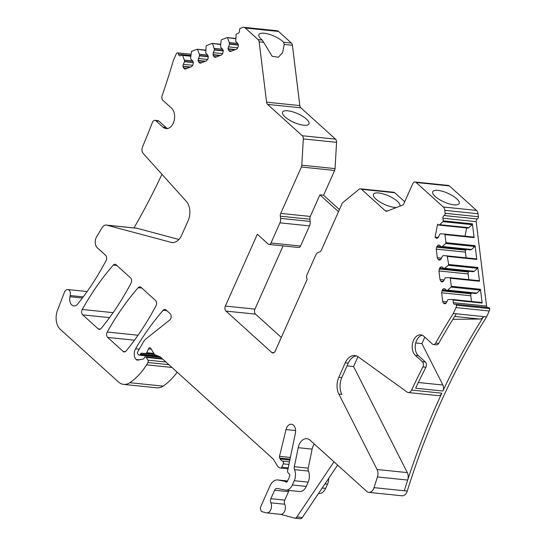 <?xml version="1.0" encoding="UTF-8"?>
<svg xmlns="http://www.w3.org/2000/svg" width="546" height="546" viewBox="0 0 546 546"><rect width="100%" height="100%" fill="white"/><g stroke="black" fill="none" stroke-linecap="round" stroke-linejoin="round"><path stroke-width="0.82" d="M280.344 514.298L294.547 518.093A3.686 2.464 -84.1 0 0 294.806 518.14A3.686 2.464 -84.1 0 0 296.86 516.96L333.988 461.807M300 518.652A3.686 2.464 -84.1 0 0 300.259 518.7A3.686 2.464 -84.1 0 0 302.313 517.519L296.86 516.96M337.612 465.083L302.313 517.519M314.216 443.932A11.575 7.733 -84.1 0 0 312.128 449.133L298.225 447.7A11.575 7.733 -84.1 0 1 306.845 438.691A11.575 7.733 -84.1 0 1 310.108 440.212L366.721 491.4A7.364 4.921 -84.1 0 0 368.796 492.369A7.364 4.921 -84.1 0 0 370.877 491.926A7.364 4.921 -84.1 0 0 374.017 487.646L377.429 476.945A7.364 4.921 -84.1 0 0 377.586 470.864A7.364 4.921 -84.1 0 0 377.054 469.492L338.848 394.075L341.844 394.389A14.728 9.842 -84.1 0 1 341.816 377.6L348.246 363.151A14.728 9.842 -84.1 0 1 356.367 355.869M298.225 447.7L294.308 466.721L308.21 468.147L312.128 449.133M308.21 468.147A3.686 2.464 -84.1 0 0 308.435 471.068L294.54 469.635A3.686 2.464 -84.1 0 1 294.308 466.721M287.571 480.992L278.242 480.03A11.787 7.876 -84.1 0 0 277.75 479.954A11.787 7.876 -84.1 0 0 270.045 485.797L260.913 506.306A3.686 2.464 -84.1 0 0 262.305 511.759L266.23 512.81A6.259 4.184 -84.1 0 0 266.666 512.885A6.259 4.184 -84.1 0 0 270.85 509.575A6.259 4.184 -84.1 0 0 270.823 502.798A3.686 2.464 -84.1 0 1 270.857 498.689L274.624 490.233A3.686 2.464 -84.1 0 1 277.034 488.411A3.686 2.464 -84.1 0 1 277.184 488.431L285.183 490.021A10.313 6.886 -84.1 0 0 285.606 490.09L299.508 491.516A10.313 6.886 -84.1 0 0 306.251 486.404L308.149 482.152A10.313 6.886 -84.1 0 0 308.435 471.068M289.332 490.472A3.686 2.464 -84.1 0 0 288.52 491.666L274.624 490.233M270.857 498.689L284.759 500.122L288.52 491.666M284.759 500.122A3.686 2.464 -84.1 0 0 284.725 504.231L270.823 502.798M266.666 512.885L280.569 514.318A6.259 4.184 -84.1 0 0 284.753 511.008A6.259 4.184 -84.1 0 0 284.725 504.231M285.606 490.09A10.313 6.886 -84.1 0 0 292.356 484.978L294.253 480.719A10.313 6.886 -84.1 0 0 294.54 469.635M339.435 209.582L323.58 195.25L334.63 170.448A3.686 2.464 -84.1 0 0 335.06 168.612L336.561 142.335A3.686 2.464 -84.1 0 0 335.51 139.155L300.846 107.815A3.686 2.464 -84.1 0 1 299.822 105.59L292.41 45.284A3.686 2.464 -84.1 0 0 291.387 43.052L278.556 31.45A5.521 3.692 -84.1 0 0 276.999 30.726L243.755 27.3A5.521 3.692 -84.1 0 0 242.533 27.471L240.499 28.269A1.843 1.228 -84.1 0 0 239.496 30.515A2.211 1.474 -84.1 0 1 238.295 33.21L236.507 33.907A0.737 0.491 -84.1 0 0 236.097 34.575L235.735 41.489L237.537 43.243A2.58 1.72 -84.1 0 1 238.254 44.806L238.295 45.141A2.58 1.72 -84.1 0 1 238.008 47.093L237.626 47.946A2.58 1.72 -84.1 0 1 236.514 49.147L230.61 51.44L229.313 51.181L230.862 51.344M404.716 201.733L394.758 192.731A3.686 2.464 -84.1 0 0 393.721 192.247L360.469 188.82A3.686 2.464 -84.1 0 0 359.043 189.305L343.004 202.423A3.686 2.464 -84.1 0 0 342.021 203.767L321.376 250.15A3.686 2.464 -84.1 0 1 319.779 251.856L318.263 252.443A5.897 3.938 -84.1 0 0 315.711 255.18L307.029 274.693A3.686 2.464 -84.1 0 0 307.227 279.224L275.211 351.146A3.686 2.464 -84.1 0 1 272.802 352.975A3.686 2.464 -84.1 0 1 271.765 352.491L225.976 311.09L255.548 314.134L281.313 337.435M487.189 307.432A2.211 1.474 -84.1 0 1 486.561 306.088L476.18 221.662A2.211 1.474 -84.1 0 1 477.381 218.966A1.843 1.228 -84.1 0 0 478.385 216.721L478.023 213.759A5.521 3.692 -84.1 0 0 476.487 210.415L449.385 185.913A3.686 2.464 -84.1 0 0 448.348 185.428L415.103 182.002A3.686 2.464 -84.1 0 0 412.694 183.825L403.924 203.515A3.686 2.464 -84.1 0 1 402.327 205.228L387.114 211.145A3.686 2.464 -84.1 0 1 386.295 211.261A3.686 2.464 -84.1 0 1 385.258 210.776L361.513 189.305A3.686 2.464 -84.1 0 0 360.469 188.82M368.796 492.369L402.04 495.795A7.364 4.921 -84.1 0 0 407.268 491.066A587.462 392.533 -84.1 0 1 486.595 316.912L489.23 310.995A3.686 2.464 -84.1 0 0 489.666 308.647A1.843 1.228 -84.1 0 0 488.697 307.589L455.446 304.163A1.843 1.228 -84.1 0 0 455.036 304.218A2.211 1.474 -84.1 0 1 454.552 304.293A2.211 1.474 -84.1 0 1 453.317 302.661L452.996 300.054A0.737 0.491 -84.1 0 0 452.573 299.508L447.932 299.556L446.587 302.382A2.58 1.72 -84.1 0 1 445.468 303.576L445.236 303.665A2.58 1.72 -84.1 0 1 444.669 303.747A2.58 1.72 -84.1 0 1 443.946 303.405L443.4 302.914L446.048 303.187M318.495 493.475L318.857 493.509A10.313 6.886 -84.1 0 0 325.607 488.404L327.498 484.145A10.313 6.886 -84.1 0 0 328.74 478.255M82.378 298.014L69.97 296.737L70.25 295.55A4.784 3.201 -84.1 0 0 67.718 289.544A4.784 3.201 -84.1 0 0 64.462 292.212L57.507 310.264A14.728 9.842 -84.1 0 0 60.353 329.429L118.475 381.982A18.414 12.305 -84.1 0 0 123.662 384.398L156.914 387.824A18.414 12.305 -84.1 0 0 163.111 386.124A69.97 46.751 -84.1 0 0 177.184 372.195M123.662 384.398A18.414 12.305 -84.1 0 0 129.859 382.698A69.97 46.751 -84.1 0 0 146.594 364.837A34.616 23.13 -84.1 0 0 147.946 362.524A1.843 1.228 -84.1 0 0 147.946 360.162L146.26 357.418A1.843 1.228 -84.1 0 0 145.502 356.879A1.843 1.228 -84.1 0 0 144.294 357.794L144.089 358.258A1.474 0.983 -84.1 0 1 143.332 358.981L137.838 360.107A3.686 2.464 -84.1 0 1 137.326 360.135A3.686 2.464 -84.1 0 1 136.145 359.514L139.216 359.828M160.783 357.364L139.305 355.153A1.474 0.983 -84.1 0 1 138.889 354.961L137.872 354.04A1.474 0.983 -84.1 0 1 137.708 351.877L143.27 342.171A12.851 8.586 -84.1 0 1 146.089 338.8L169.724 320.024A3.686 2.464 -84.1 0 0 171.164 316.844A3.686 2.464 -84.1 0 0 170.113 313.636L166.018 309.93A3.686 2.464 -84.1 0 0 164.981 309.445A3.686 2.464 -84.1 0 0 163.193 310.278A257.773 172.236 -84.1 0 0 135.579 348.785A7.364 4.921 -84.1 0 0 136.145 359.514M139.305 355.153A1.474 0.983 -84.1 0 0 140.267 354.422L140.411 354.108A1.843 1.228 -84.1 0 1 141.578 353.187L145.809 353.426A1.474 0.983 -84.1 0 0 146.738 352.696L148.437 348.88A2.211 1.474 -84.1 0 1 149.884 347.782A2.211 1.474 -84.1 0 1 150.792 348.423L154.156 353.897A3.686 2.464 -84.1 0 0 155.207 354.852L159.998 356.811A3.686 2.464 -84.1 0 1 160.572 357.173L272.672 458.538A7.364 4.921 -84.1 0 1 273.628 459.705L277.354 465.758A7.364 4.921 -84.1 0 0 279.456 467.663L280.323 468.018A1.843 1.228 -84.1 0 0 280.555 468.079A1.843 1.228 -84.1 0 0 281.756 467.164L283.238 463.841A1.843 1.228 -84.1 0 0 282.596 461.131A7.364 4.921 -84.1 0 1 280.235 459.036L279.689 458.101A1.843 1.228 -84.1 0 1 279.497 456.347L286.015 429.579A7.364 4.921 -84.1 0 1 291.414 424.222A7.364 4.921 -84.1 0 1 295.386 433.142L287.633 470.768A1.843 1.228 -84.1 0 0 288.042 472.693L289.332 474.044A1.843 1.228 -84.1 0 1 289.578 476.494L287.455 481.265A1.843 1.228 -84.1 0 1 286.247 482.173A1.843 1.228 -84.1 0 1 285.729 481.934L285.346 481.586A1.843 1.228 -84.1 0 0 284.903 481.354L278.242 480.03M341.816 377.6L338.813 377.293L345.249 362.844A14.728 9.842 -84.1 0 1 354.886 355.542A14.728 9.842 -84.1 0 1 358.299 356.879L407.077 392.055A5.153 3.447 -84.1 0 0 408.278 392.526L438.527 395.645A5.153 3.447 -84.1 0 0 441.85 393.188A587.462 392.533 -84.1 0 0 407.678 480.057L404.265 490.758L374.017 487.646M377.429 476.945L407.678 480.057A7.364 4.921 -84.1 0 0 407.302 472.604L377.054 469.492M357.978 356.661L353.576 366.557L407.302 472.604M353.576 366.557L347.031 365.881M338.813 377.293A14.728 9.842 -84.1 0 0 338.848 394.075M408.278 392.526A5.153 3.447 -84.1 0 0 408.463 392.54A5.153 3.447 -84.1 0 0 411.602 390.076A587.462 392.533 -84.1 0 1 422.897 366.946A3.686 2.464 -84.1 0 0 423.041 362.64A3.686 2.464 -84.1 0 0 422.386 361.711L415.376 355.378L418.379 355.692L425.382 362.025L422.386 361.711M425.382 362.025A3.686 2.464 -84.1 0 1 426.392 365.615A3.686 2.464 -84.1 0 1 425.894 367.26A587.462 392.533 -84.1 0 0 415.615 388.22L442.867 391.025A5.153 3.447 -84.1 0 0 442.908 385.032L418.332 382.5M486.595 316.912L483.599 316.598A587.462 392.533 -84.1 0 0 442.867 391.025M422.229 335.237A11.05 7.385 -84.1 0 0 415.479 344.035A11.05 7.385 -84.1 0 0 418.379 355.692M452.873 319.328L479.825 319.035A7.364 4.921 -84.1 0 0 483.592 316.598L456.34 313.793A587.462 392.533 -84.1 0 0 438.691 343.379A3.686 2.464 -84.1 0 1 438.138 344.13A3.686 2.464 -84.1 0 1 436.466 344.84L433.463 344.526A3.686 2.464 -84.1 0 1 432.848 344.342A3.686 2.464 -84.1 0 1 432.425 344.041L423.873 336.309A11.05 7.385 -84.1 0 0 420.754 334.855A11.05 7.385 -84.1 0 0 412.728 342.629A11.05 7.385 -84.1 0 0 415.376 355.378M433.463 344.526A3.686 2.464 -84.1 0 0 435.688 343.072A587.462 392.533 -84.1 0 1 453.344 313.486L455.978 307.569A3.686 2.464 -84.1 0 0 456.422 305.221A1.843 1.228 -84.1 0 0 455.446 304.163M456.34 313.793L453.344 313.486M489.666 308.647L456.422 305.221M446.853 301.781L442.683 301.351A2.58 1.72 -84.1 0 0 443.4 302.914M442.683 301.351L441.625 292.772L470.788 295.775L471.485 301.46M441.987 281.934L442.553 281.852L440.711 281.101L440.001 279.538L438.943 270.952L468.106 273.955L468.802 279.641M466.12 257.828L465.424 252.143A2.58 1.72 -84.1 0 1 465.704 250.191L466.045 249.433M439.305 260.114L439.871 260.039L438.028 259.289L437.319 257.726L436.261 249.14L465.424 252.143M466.632 227.955L465.015 236.179M467.772 228.051L438.691 225.075L437.626 224.16L435.073 237.148L438.226 237.476M467.847 228.078L438.691 225.075M438.772 225.061L440.151 224.795L468.768 227.743L467.929 228.064M468.768 227.743L472.16 224.659A0.737 0.491 -84.1 0 0 472.413 223.853L474.105 237.612A0.737 0.491 -84.1 0 0 473.689 237.073L444.533 234.07L473.689 237.073M439.605 224.74L442.997 221.649A0.737 0.491 -84.1 0 0 443.256 220.843L442.936 218.243A2.211 1.474 -84.1 0 1 444.137 215.54A1.843 1.228 -84.1 0 0 445.133 213.295L444.772 210.333A5.521 3.692 -84.1 0 0 443.236 206.989L416.141 182.487A3.686 2.464 -84.1 0 0 415.103 182.002M435.251 196.505A14.469 4.737 24 0 0 449.242 203.856A14.469 4.737 24 0 0 459.186 203.494A14.469 4.737 24 0 0 456.674 198.71A14.469 4.737 24 0 0 442.683 191.359A14.469 4.737 24 0 0 432.739 191.721A14.469 4.737 24 0 0 435.251 196.505M399.836 206.197A14.469 4.737 24 0 0 399.884 206.088A14.469 4.737 24 0 0 397.372 201.303A14.469 4.737 24 0 0 383.388 193.953A14.469 4.737 24 0 0 373.444 194.315A14.469 4.737 24 0 0 375.955 199.099A14.469 4.737 24 0 0 396.471 207.507M255.548 314.134A3.686 2.464 -84.1 0 1 254.927 309.118L225.361 306.074A3.686 2.464 -84.1 0 0 225.976 311.09M225.361 306.074L257.343 234.227L268.216 244.062A2.948 1.966 -84.1 0 0 269.048 244.451A2.948 1.966 -84.1 0 0 270.973 242.99L279.948 222.843A5.897 3.938 -84.1 0 0 280.596 218.386L280.323 216.182L309.896 219.233L310.162 221.43L280.596 218.386M254.927 309.118L283.081 245.891M269.048 244.451L298.621 247.495A2.948 1.966 -84.1 0 0 300.546 246.034L309.514 225.887A5.897 3.938 -84.1 0 0 310.162 221.43M323.58 195.25L319.901 194.874L310.299 216.441A3.686 2.464 -84.1 0 0 309.896 219.233M310.299 216.441L280.733 213.397A3.686 2.464 -84.1 0 0 280.323 216.182M280.733 213.397L301.378 167.021A3.686 2.464 -84.1 0 0 301.815 165.185L303.317 138.916A3.686 2.464 -84.1 0 0 302.259 135.736L267.601 104.395A3.686 2.464 -84.1 0 1 266.578 102.163L259.159 41.858A3.686 2.464 -84.1 0 0 258.135 39.626L245.311 28.023A5.521 3.692 -84.1 0 0 243.755 27.3M285.053 116.912A14.469 4.737 24 0 0 299.044 124.263A14.469 4.737 24 0 0 308.981 123.901A14.469 4.737 24 0 0 306.477 119.117A14.469 4.737 24 0 0 292.485 111.766A14.469 4.737 24 0 0 282.541 112.128A14.469 4.737 24 0 0 285.053 116.912M291.387 43.052L283.586 42.247L284.241 44.438L282.562 52.655L278.344 57.282L272.133 56.252L263.65 42.322L259.159 41.858M283.586 42.247A14.469 4.737 24 0 0 282.862 41.557A14.469 4.737 24 0 0 268.878 34.207A14.469 4.737 24 0 0 258.934 34.569A14.469 4.737 24 0 0 261.445 39.353A14.469 4.737 24 0 0 262.264 40.049L263.65 42.322M192.752 60.947L184.371 60.087L184.5 61.684L183.32 64.339A2.58 1.72 -84.1 0 0 183.033 66.291L183.081 66.626A2.58 1.72 -84.1 0 0 183.79 68.189L184.336 68.68A2.58 1.72 -84.1 0 0 185.067 69.021A2.58 1.72 -84.1 0 0 185.633 68.939L191.537 66.646L193.031 64.592L193.277 62.305L192.561 60.742L190.861 59.207L190.609 57.774L191.523 51.406L197.058 49.256L197.584 49.563L199.386 54.354L199.495 55.849L198.027 60.456L199.331 62.851L200.628 63.104L206.525 60.811L208.026 58.763L208.306 56.811L207.548 54.914L205.753 53.153L206.115 46.246L206.518 45.577L212.053 43.421L212.578 43.735L214.53 49.741L213.302 52.675L213.063 54.962L213.779 56.525L215.622 57.275L221.519 54.975L222.638 53.781L223.259 50.642L222.543 49.079L220.843 47.543L220.591 46.103L221.11 40.411L221.512 39.742L227.04 37.592L227.566 37.899L229.368 42.69L229.477 44.185L228.01 48.792L229.313 51.181M184.371 60.087L182.589 55.399A0.737 0.491 -84.1 0 0 182.064 55.091L180.276 55.788A2.211 1.474 -84.1 0 1 179.784 55.856A2.211 1.474 -84.1 0 1 178.549 54.225A1.843 1.228 -84.1 0 0 177.518 52.866A1.843 1.228 -84.1 0 0 177.327 52.873A3.686 2.464 -84.1 0 0 176.024 54.443L173.389 60.36A587.462 392.533 -84.1 0 1 162.128 95.721A3.686 2.464 -84.1 0 0 162.531 99.925A3.686 2.464 -84.1 0 0 162.899 100.341L171.458 108.081A11.05 7.385 -84.1 0 1 174.106 120.837A11.05 7.385 -84.1 0 1 166.08 128.61A11.05 7.385 -84.1 0 1 162.967 127.157L155.958 120.823A3.686 2.464 -84.1 0 0 155.091 120.366A3.686 2.464 -84.1 0 0 154.921 120.338A3.686 2.464 -84.1 0 0 152.416 122.393A587.462 392.533 -84.1 0 1 142.547 146.799A5.153 3.447 -84.1 0 0 142.322 151.897A5.153 3.447 -84.1 0 0 143.216 153.474L186.322 201.385A14.728 9.842 -84.1 0 1 188.097 220.755L181.668 235.203A14.728 9.842 -84.1 0 1 172.024 242.506A14.728 9.842 -84.1 0 1 170.994 242.315L106.845 225.177A7.364 4.921 -84.1 0 0 106.327 225.082A7.364 4.921 -84.1 0 0 105.74 225.075A7.364 4.921 -84.1 0 0 101.952 227.866L96.615 236.821A7.364 4.921 -84.1 0 0 95.229 242.697A7.364 4.921 -84.1 0 0 97.338 247.836L105.61 255.316A3.686 2.464 -84.1 0 1 106.095 260.606A257.773 172.236 -84.1 0 1 77.607 304.115A7.364 4.921 -84.1 0 1 77.566 304.163A7.364 4.921 -84.1 0 1 73.874 305.965A7.364 4.921 -84.1 0 1 69.97 296.737M155.958 120.823L158.961 121.13L165.964 127.464A11.05 7.385 -84.1 0 0 167.602 128.528M158.961 121.13A3.686 2.464 -84.1 0 0 157.924 120.646L154.921 120.338M133.982 227.928A587.462 392.533 -84.1 0 0 161.937 174.283M106.845 225.177L137.094 228.296L178.917 239.469M137.094 228.296A7.364 4.921 -84.1 0 0 136.582 228.201L106.327 225.082M107.658 337.421L123.178 351.453A3.686 2.464 -84.1 0 0 124.215 351.938A3.686 2.464 -84.1 0 0 126.058 351.037A257.773 172.236 -84.1 0 0 156.006 305.74A3.686 2.464 -84.1 0 0 155.521 300.443L141.032 287.339A3.686 2.464 -84.1 0 0 139.994 286.855A3.686 2.464 -84.1 0 0 138.206 287.687A257.773 172.236 -84.1 0 0 107.221 332.043A3.686 2.464 -84.1 0 0 107.658 337.421L134.493 340.185M82.269 309.48A3.686 2.464 -84.1 0 0 82.705 314.858L98.219 328.89A3.686 2.464 -84.1 0 0 99.256 329.375A3.686 2.464 -84.1 0 0 101.106 328.467A257.773 172.236 -84.1 0 0 131.047 283.169A3.686 2.464 -84.1 0 0 130.562 277.88L116.073 264.776A3.686 2.464 -84.1 0 0 115.035 264.291A3.686 2.464 -84.1 0 0 113.254 265.124A257.773 172.236 -84.1 0 0 82.269 309.48L113.09 312.653M319.901 194.874L338.5 211.684M424.802 337.155L421.928 343.611L442.908 385.032M442.553 281.852L443.905 280.562L445.249 277.737L449.897 277.696L450.313 278.242L451.303 286.288L451.051 287.094L447.652 290.185L476.815 293.188L480.207 290.097A0.737 0.491 -84.1 0 0 480.46 289.291L482.152 303.057A0.737 0.491 -84.1 0 0 481.736 302.511L452.579 299.508M476.815 293.188L475.9 293.523L446.737 290.52M471.41 293.059L471.068 293.823A2.58 1.72 -84.1 0 0 470.788 295.775M435.073 237.148L435.892 237.967L437.421 238.131L438.54 236.937L439.721 234.282L440.718 233.784L444.526 234.063L444.949 234.609L445.939 242.663L445.679 243.468L442.287 246.553L471.451 249.556L474.843 246.471A0.737 0.491 -84.1 0 0 475.095 245.666L476.788 259.432A0.737 0.491 -84.1 0 0 476.371 258.886L447.215 255.883L448.621 264.476L448.368 265.281L444.137 268.693L442.253 267.124L440.724 266.953L439.605 268.147L438.943 270.952M471.451 249.556L470.529 249.891L441.373 246.888M444.97 268.366L474.133 271.369L477.525 268.284A0.737 0.491 -84.1 0 0 477.777 267.479L479.47 281.245A0.737 0.491 -84.1 0 0 479.054 280.699L449.897 277.696L479.054 280.699M474.133 271.369L473.211 271.71L444.055 268.707M468.727 271.246L468.386 272.01A2.58 1.72 -84.1 0 0 468.106 273.955M421.928 343.611L415.718 342.97M447.652 290.185L446.635 290.472L444.935 288.936L443.407 288.766L442.287 289.967L441.625 292.772M444.205 288.602L444.744 288.793M475.975 293.509L446.635 290.472M441.523 266.782L442.062 266.98M473.293 271.696L443.953 268.659M439.871 260.039L441.223 258.749L442.403 256.094L443.475 255.589L447.208 255.883L447.631 256.422L476.788 259.432M442.287 246.553L441.264 246.84L439.571 245.304L438.042 245.14L436.541 247.188L436.261 249.14M438.841 244.97L439.38 245.161M470.611 249.884L441.264 246.84M436.623 238.302L437.189 238.22M230.043 51.522L230.61 51.44M227.04 37.592L235.715 38.739M215.056 57.35L215.622 57.275M212.053 43.421L220.72 44.574M200.061 63.186L200.628 63.104M197.058 49.256L205.733 50.403M308.149 482.152L294.253 480.719M292.356 484.978L306.251 486.404M322.154 488.042L325.607 488.404M327.498 484.145L324.959 483.886M407.268 491.066L404.265 490.758M163.111 386.124L129.859 382.698M171.929 367.444L146.594 364.837M168.871 364.68L147.946 362.524M165.916 362.012L147.946 360.162M162.715 359.111L146.26 357.418M139.264 349.16L135.579 348.785M166.81 310.647L163.193 310.278M158.845 356.34L140.267 354.422M157.76 355.89L140.411 354.108M154.702 354.545L141.578 353.187M154.47 354.32L145.809 353.426M153.87 353.426L146.738 352.696M151.249 349.167L148.437 348.88M288.233 467.833L281.756 467.164M288.936 464.428L283.238 463.841M289.469 461.841L282.596 461.131M289.844 460.025L280.235 459.036M290.022 459.166L279.689 458.101M290.37 457.466L279.497 456.347M295.604 430.569L286.015 429.579M286.807 482.043L285.729 481.934M287.135 481.77L285.346 481.586M287.264 481.599L284.903 481.354M345.249 362.844L348.246 363.151M441.85 393.188L411.602 390.076M425.894 367.26L422.897 366.946M438.691 343.379L435.688 343.072M489.23 310.995L455.978 307.569M486.561 306.088L453.317 302.661M452.593 299.515L481.736 302.511M445.488 303.569L443.946 303.405M440.001 279.538L444.171 279.968M437.319 257.726L441.489 258.156M468.837 227.696L439.68 224.693M442.997 221.649L472.16 224.659M477.381 218.966L444.137 215.54M476.18 221.662L442.936 218.243M478.385 216.721L445.133 213.295M478.023 213.759L444.772 210.333M476.487 210.415L443.236 206.989M449.385 185.913L416.141 182.487M387.469 211.009L385.258 210.776M394.758 192.731L361.513 189.305M273.915 352.709L271.765 352.491M300.546 246.034L270.973 242.99M279.948 222.843L309.514 225.887M334.63 170.448L301.378 167.021M335.06 168.612L301.815 165.185M336.561 142.335L303.317 138.916M335.51 139.155L302.259 135.736M300.846 107.815L267.601 104.395M299.822 105.59L266.578 102.163M292.41 45.284L284.241 44.438M262.264 40.049L258.135 39.626M278.556 31.45L245.311 28.023M185.886 68.844L184.336 68.68M183.79 68.189L186.773 68.496M189.796 67.322L183.081 66.626M183.033 66.291L190.479 67.056M192.718 65.308L183.32 64.339M184.5 61.684L193.311 62.592M193.277 62.305L184.541 61.405M184.391 60.19L192.827 61.056M182.589 55.399L190.738 56.238M190.807 55.487L178.549 54.225M165.964 127.464L162.967 127.157M173.075 242.526L170.994 242.315M83.224 296.881L70.25 295.55M125.327 351.672L123.178 351.453M138.049 335.217L107.221 332.043M141.823 288.056L138.206 287.687M109.534 317.622L82.705 314.858M116.864 265.493L113.254 265.124M100.368 329.108L98.219 328.89M479.825 319.035L454.675 316.441M199.331 62.851L200.88 63.008M199.358 54.252L207.739 55.112M199.386 54.354L207.821 55.228M199.536 55.569L208.265 56.47M199.495 55.849L208.299 56.757M198.314 58.504L207.705 59.473M198.027 60.456L205.467 61.22M198.068 60.797L204.791 61.486M198.785 62.353L201.767 62.66M214.353 48.417L222.734 49.283M214.38 48.526L222.816 49.393M214.53 49.741L223.259 50.635M214.489 50.02L223.294 50.921M213.302 52.675L222.7 53.638M213.022 54.62L220.461 55.392M213.063 54.962L219.785 55.651M213.779 56.525L216.762 56.832M214.325 57.016L215.875 57.173M229.347 42.581L237.728 43.448M229.368 42.69L237.81 43.557M229.518 43.905L238.254 44.806M229.477 44.185L238.288 45.093M228.296 46.84L237.694 47.809M228.01 48.792L235.456 49.556M228.057 49.126L234.773 49.822M228.767 50.689L231.757 50.996M435.346 237.469L437.994 237.742M435.892 237.967L437.442 238.124M444.949 234.609L474.105 237.612M445.939 242.663L475.095 245.666M445.679 243.468L474.843 246.471M442.362 246.505L471.519 249.508M438.042 245.14L439.557 245.297M436.923 246.335L441.195 246.778M436.541 247.188L465.704 250.191M447.222 255.883L476.371 258.886M448.621 264.476L477.777 267.479M448.368 265.281L477.525 268.284M445.045 268.318L474.201 271.328M440.724 266.953L442.24 267.11M439.605 268.147L443.878 268.591M439.23 269.007L468.386 272.01M438.028 259.289L440.677 259.562M438.575 259.78L440.124 259.937M450.313 278.242L479.47 281.245M451.303 286.288L480.46 289.291M452.996 300.054L482.152 303.057M443.256 220.843L472.413 223.853M451.051 287.094L480.207 290.097M447.727 290.138L476.89 293.141M443.407 288.766L444.922 288.923M442.287 289.967L446.56 290.404M441.912 290.82L471.068 293.823M440.711 281.101L443.359 281.374M441.257 281.593L442.806 281.756M300.259 518.7L294.806 518.14M162.142 358.599L145.502 356.879M288.029 468.843L280.555 468.079M287.585 480.965L277.75 479.954M190.923 54.252L177.518 52.866M87.114 291.544L67.718 289.544M205.76 50.116L197.215 49.236M220.748 44.281L212.21 43.4M235.742 38.445L227.197 37.565M190.766 55.945L182.227 55.064"/></g></svg>
